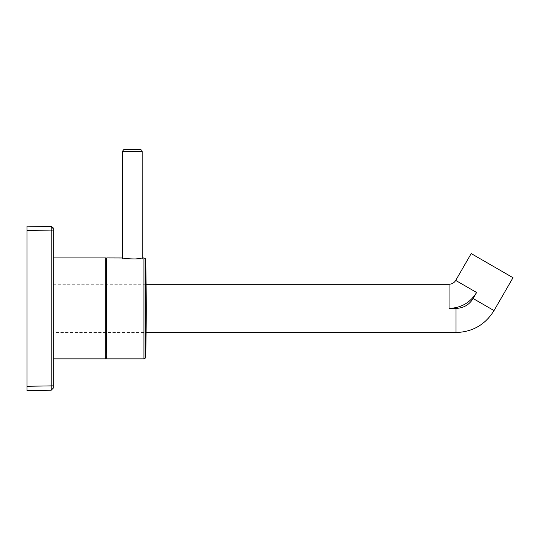 <?xml version="1.0" encoding="UTF-8"?>
<svg xmlns="http://www.w3.org/2000/svg" width="540" height="540" viewBox="0 0 540 540"><rect width="100%" height="100%" fill="white"/><g stroke="black" fill="none" stroke-linecap="round" stroke-linejoin="round"><path stroke-width="0.41" stroke-dasharray="2.7 2.03" d="M53.325 332.525L53.325 284.263L53.325 332.525L146.104 332.525M53.325 284.263L146.104 284.263M105.759 257.931L105.759 358.85M53.325 358.85L53.325 257.931L53.325 358.85M139.982 149.337L124.625 149.337M137.039 259.031L122.431 259.031L137.039 259.031M141.257 259.031L122.108 259.031L141.257 259.031M122.337 257.978L123.356 258.174C129.08 260.267 148.122 257.303 141.257 258.174M106.616 258.356L106.616 352.6M53.325 385.857L51.172 385.857L51.172 230.931L53.325 228.677M52.117 226.773L51.172 226.544L51.172 230.931L27 230.513L27 226.125M27 390.663L27 230.513M27 386.276L51.172 385.857L51.172 390.238L53.325 388.051L51.172 390.238M142.276 257.978L142.506 259.031M106.616 265.113L106.616 351.668L106.481 259.018M106.616 351.668L106.481 357.77M105.759 264.782L105.759 258.701M105.759 358.081L105.759 352.006M471.204 253.577L513 277.709M142.175 151.531L122.431 151.531M106.704 257.931L106.704 358.85M143.937 257.931L143.937 358.85M455.706 280.422L476.604 292.484C470.252 302.697 461.065 307.996 449.05 308.394L456.017 308.394C463.475 308.144 469.179 304.857 473.121 298.519L494.019 310.588M449.05 284.263L449.05 308.394M473.121 298.519L476.604 292.484M456.017 308.394L456.017 332.525M122.431 259.031L122.431 257.999M122.108 257.931L122.108 259.031M106.481 264.006L106.481 258.154M142.175 259.031L142.175 257.999"/><path stroke-width="0.81" d="M146.104 332.525L456.017 332.525L456.017 308.394L449.05 308.394L449.05 284.263C451.953 284.162 454.167 282.886 455.706 280.422L471.204 253.577L513 277.709L494.019 310.588C485.257 324.668 472.595 331.978 456.017 332.525M146.104 284.263L449.05 284.263M53.325 358.85L105.759 358.85L105.759 257.931L53.325 257.931L53.325 388.051L53.325 230.931L51.172 230.931L51.172 226.544L27 226.125L51.172 226.544L53.325 228.737L53.325 230.931M135.986 149.337L139.982 149.337L141.716 150.188L142.175 151.531L122.431 151.531C123.572 149.614 124.301 148.885 124.625 149.337L135.986 149.337M143.937 257.931C145.53 258.647 146.117 259.22 145.692 259.652A2171.934 2171.934 0 0 1 145.692 357.136L145.692 259.652L145.692 357.136C146.165 357.473 145.577 358.047 143.937 358.85L143.937 257.931L141.257 258.174C135.526 260.267 116.485 257.303 123.356 258.174M143.937 358.85L106.704 358.85L106.704 257.931L122.337 257.978M106.616 352.6L106.481 258.154M53.325 257.931L53.325 228.737L51.172 226.544M53.055 227.678L53.325 228.704L53.055 227.678L51.253 226.55M27 390.663L51.172 390.238L27 390.663L27 386.276L53.325 385.857M27 226.125L27 386.276M51.172 390.238L53.325 388.051L51.172 390.238L51.172 385.857L51.692 385.857M142.175 151.531L142.276 257.978M105.759 258.734L106.616 259.072M494.019 310.588L473.121 298.519C469.179 304.857 463.475 308.144 456.017 308.394M449.05 308.394C461.065 307.996 470.252 302.697 476.604 292.484L455.706 280.422M476.604 292.484L473.121 298.519M27 230.513L51.172 230.931L51.172 385.857M122.431 257.999L122.431 151.531M106.704 257.931L106.704 358.85M105.759 358.081L106.616 357.71"/></g></svg>
